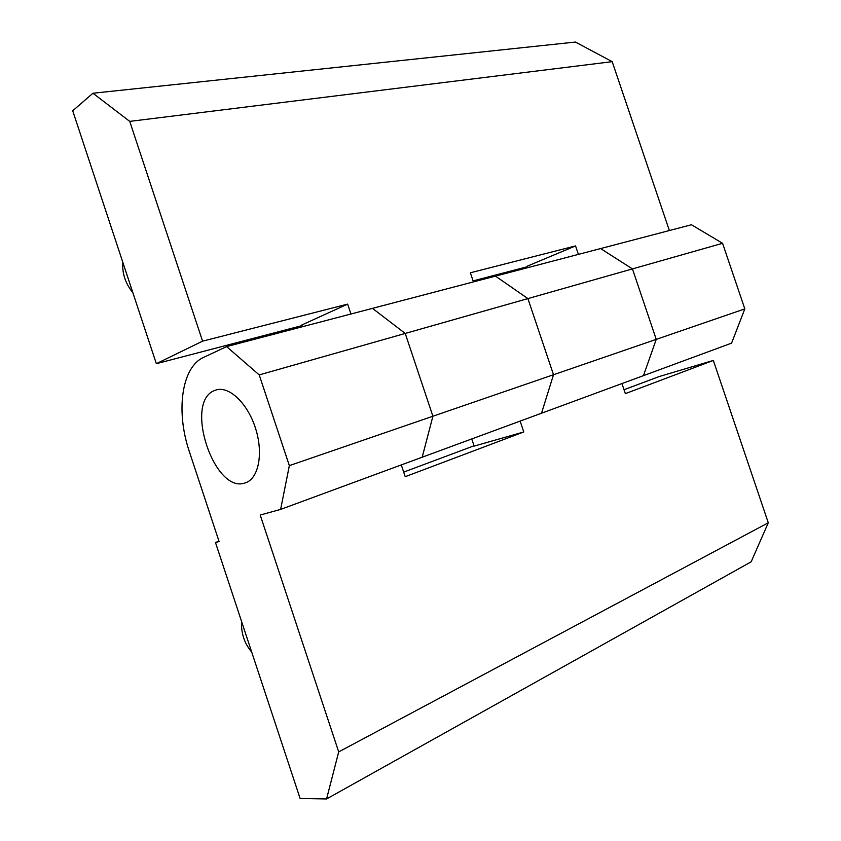 <?xml version="1.0" encoding="UTF-8"?>
<svg xmlns="http://www.w3.org/2000/svg" width="841" height="841" viewBox="0 0 841 841"><rect width="100%" height="100%" fill="white"/><g stroke="black" fill="none" stroke-linecap="round" stroke-linejoin="round"><path stroke-width="1.26" d="M132.889 292.752C125.393 283.459 122.04 273.314 122.818 262.297M527.99 267.596L527.475 266.082L575.549 245.919L578.398 254.381M722.577 243.301L632.443 268.91L656.243 339.375L553.504 374.729L527.906 298.597L553.504 374.729L541.52 413.215L553.504 374.729L289.346 465.63L280.621 509.404L422.193 457.21L432.905 416.232L405.225 333.446L372.479 308.363L405.225 333.446L432.905 416.232L422.193 457.21L643.47 375.633L656.243 339.375L643.47 375.633L731.575 343.149L744.821 308.889L722.577 243.301L691.46 224.747L600.59 248.568L632.443 268.91L656.243 339.375L744.821 308.889M473.43 281.903L470.371 272.778L575.549 245.919M218.975 541.173L215.464 542.487L219.091 541.541L189.372 451.68C175.653 411.585 181.435 367.17 203.617 357.383L226.607 346.597L600.59 248.568L632.443 268.91L527.906 298.597L495.475 276.121L527.906 298.597L259.217 374.907L289.346 465.63M302.455 326.718L301.877 324.952L347.638 304.116L350.939 314.008M669.362 230.539L612.195 61.666L575.433 42.05L92.952 93.235L72.715 110.802L156.342 363.69L202.576 341.162L347.638 304.116M156.342 363.69L302.087 325.593M473.094 280.905L527.664 266.639M92.952 93.235L129.735 121.388L612.195 61.666M129.735 121.388L202.576 341.162M214.592 390.518L216.137 389.961C229.194 385.788 247.769 403.47 255.58 428.468C263.58 453.404 258.597 478.613 245.54 482.787L245.204 482.902C214.276 494.571 183.569 401.714 214.592 390.518C183.569 401.714 214.276 494.571 245.204 482.902L245.54 482.787C258.597 478.613 263.58 453.404 255.58 428.468C247.769 403.47 229.194 385.788 216.137 389.961L214.592 390.518M251.701 652.08C244.426 643.512 241.041 633.262 241.535 621.32M520.137 421.099L523.775 431.959L405.215 476.689L401.294 464.915M523.775 431.959L474.145 446.108L471.748 438.939M280.621 509.404L260.205 515.049L338.702 751.896L326.571 798.95L300.111 798.477L215.464 542.487M624.022 389.719L659.397 376.484L713.326 360.442L625.347 393.641L621.951 383.559M474.04 445.793L403.691 472.106M226.607 346.597L259.217 374.907M326.571 798.95L751.16 561.82L768.285 522.776L338.702 751.896M768.285 522.776L713.326 360.442"/></g></svg>

